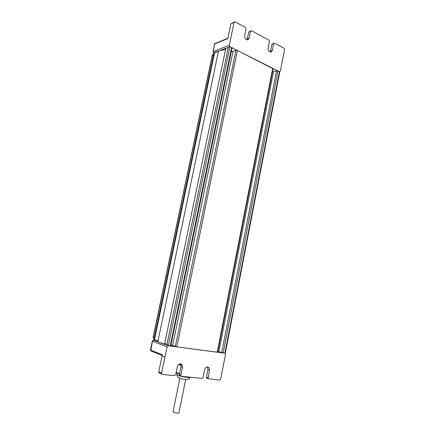 <?xml version="1.0" encoding="UTF-8"?>
<svg xmlns="http://www.w3.org/2000/svg" width="435" height="435" viewBox="0 0 435 435"><rect width="100%" height="100%" fill="white"/><g stroke="black" fill="none" stroke-linecap="round" stroke-linejoin="round"><path stroke-width="0.65" d="M154.468 339.044L154.42 337.283L213.552 55L214.221 53.668M185.685 379.461L178.954 412.945C177.931 413.462 176.11 413.228 173.483 412.244L173.065 411.76M180.014 363.856L180.672 364.215M180.721 364.318L181.971 364.671M180.933 364.916L179.416 364.008M179.448 363.997L180.846 364.671M180.987 365.128L179.389 364.166M180.302 364.72L179.987 364.731M180.21 363.992L180.536 363.992M179.481 374.122L177.05 372.904L176.74 374.415M176.295 371.778L177.806 373.263L179.633 373.36M181.036 365.378L178.703 364.416M228.647 47.094L225.765 48.497L229.946 46.708L279.433 71.715L279.672 72.52L225.39 352.752L224.879 353.22L168.296 345.781L166.991 344.297L164.707 343.454L164.495 344.362C164.109 343.922 162.489 343.313 159.629 342.552L154.702 340.54M152.299 341.181L167.1 346.798L168.296 345.781L170.743 346.032L232.013 48.046L231.61 47.551L170.21 346.032M167.1 346.798L161.581 373.214L158.748 371.92L158.851 372.735L159.476 373.165M273.811 43.272L271.984 44.261L274.567 43.13L283.99 48.209L284.539 49.536L280.352 71.139L279.433 71.715L224.879 353.22L225.346 353.503L225.515 354.4L220.67 379.108L219.615 380.103L208.099 378.695L209.463 370.174L209.066 367.787C207.239 366.254 205.76 366.874 204.64 369.652L203.123 377.357L202.019 378.374L181.574 376.362L180.987 375.976L180.873 375.139L182.466 367.232L182.118 364.889C180.182 363.143 178.589 363.742 177.328 366.672L175.713 374.622L174.538 375.666L162.315 374.464L161.684 374.035L161.581 373.214M207.963 377.841L206.435 377.205L206.576 378.058L207.093 378.385M206.435 377.205L207.935 369.571L207.299 366.895M180.873 375.139L179.405 374.497L179.519 375.329L180.106 375.715M179.405 374.497L180.998 366.623L180.291 363.834M164.903 357.091L162.054 355.933L158.748 371.92M162.054 355.933L162.358 354.802L150.461 349.947L150.711 350.86L152.435 341.274L153.604 340.306L154.24 340.393M162.119 355.939L164.968 357.102M273.631 43.674L272.332 50.313C271.989 51.618 271.266 52.184 270.157 51.999C268.667 51.346 268.003 50.052 268.172 48.116L269.488 41.445L268.917 40.085L251.457 30.678L250.468 31.222L249.092 38.041C248.744 39.357 247.993 39.928 246.841 39.754C245.231 39.085 244.508 37.736 244.682 35.708L246.074 28.857L245.465 27.448L234.84 21.761L234.041 22.392L229.316 45.283L213.188 51.591L213.802 52.956L213.444 52.825M231.61 47.551L229.946 46.708L229.316 45.283M250.625 30.858L248.858 31.875L250.468 31.222M214.77 43.505L214.803 43.891L227.815 38.579L230.882 23.778L234.041 22.392M234.171 22.055L230.882 23.778M246.977 39.781L248.858 31.875M270.178 52.004L271.984 44.261M225.765 48.497L164.707 343.454M218.615 50.977L214.46 52.543L214.547 52.836L218.419 51.341L158.014 340.98L158.383 341.91M158.014 340.98L154.496 339.675L154.235 340.366M218.419 51.341L220.436 50.389C223.296 50.253 225.074 49.563 225.781 48.318L225.83 48.214M231.322 51.395L232.991 51.395L172.619 345.569L170.928 345.145M232.991 51.395L235.939 50.297L237.401 50.471L273.06 68.735L217.679 352.214L176.849 346.907L172.619 345.569M272.484 71.683L273.479 71.699L218.843 351.692L217.832 351.442M224.879 353.22L218.843 351.692M273.479 71.699L276.551 70.785L221.73 352.676M279.433 71.715L276.551 70.785M213.552 55L212.193 55.647M154.42 337.283L153.354 336.897L212.378 55.452L214.254 53.527M154.267 340.023L153.734 339.398L153.218 336.81M180.373 364.492L180.683 364.334M180.666 365.008L180.335 364.699M190.024 377.194C189.834 377.493 188.828 377.558 186.996 377.39C183.331 376.955 180.242 376.242 177.725 375.247L176.719 374.54L178.018 377.297C180.144 378.542 182.64 379.26 185.517 379.45C188.507 379.309 189.209 379.353 190.013 377.21M179.437 378.216L178.834 377.803M153.18 351.866L152.875 351.741M164.495 344.362L159.629 342.552M154.381 340.594L153.414 340.3M209.463 370.174L207.935 369.571M182.466 367.232L180.998 366.623M151.075 351.007L162.206 355.531M214.319 53.206L213.802 52.956L214.422 52.717M220.436 50.389L225.781 48.318M214.803 43.891L212.998 51.798M249.092 38.041L247.482 38.666M272.332 50.313L270.684 50.879M228.272 47.529L166.991 344.297M229.946 46.708L168.296 345.781M214.547 52.836L154.496 339.675M235.939 50.297L175.321 346.564M237.401 50.471L176.849 346.907M272.734 68.328L217.244 352.219M277.954 70.965L223.193 353.002M154.349 339.626L153.734 339.398L153.212 336.826L212.204 55.593L213.237 53.951M179.84 378.249L173.048 411.836M177.98 373.562L177.806 373.263M180.987 375.976L179.519 375.329M208.099 378.695L206.576 378.058M182.118 364.889L180.65 364.285M209.066 367.787L207.538 367.194M158.851 372.735L161.684 374.035M153.245 340.333L152.299 341.192L150.456 349.963M214.314 53.244L213.009 51.738L214.716 43.614M227.88 38.269L215.51 43.331M214.46 52.543L154.251 340.099M164.615 343.976L164.528 344.4M167.535 345.319L164.582 344.221"/></g></svg>
